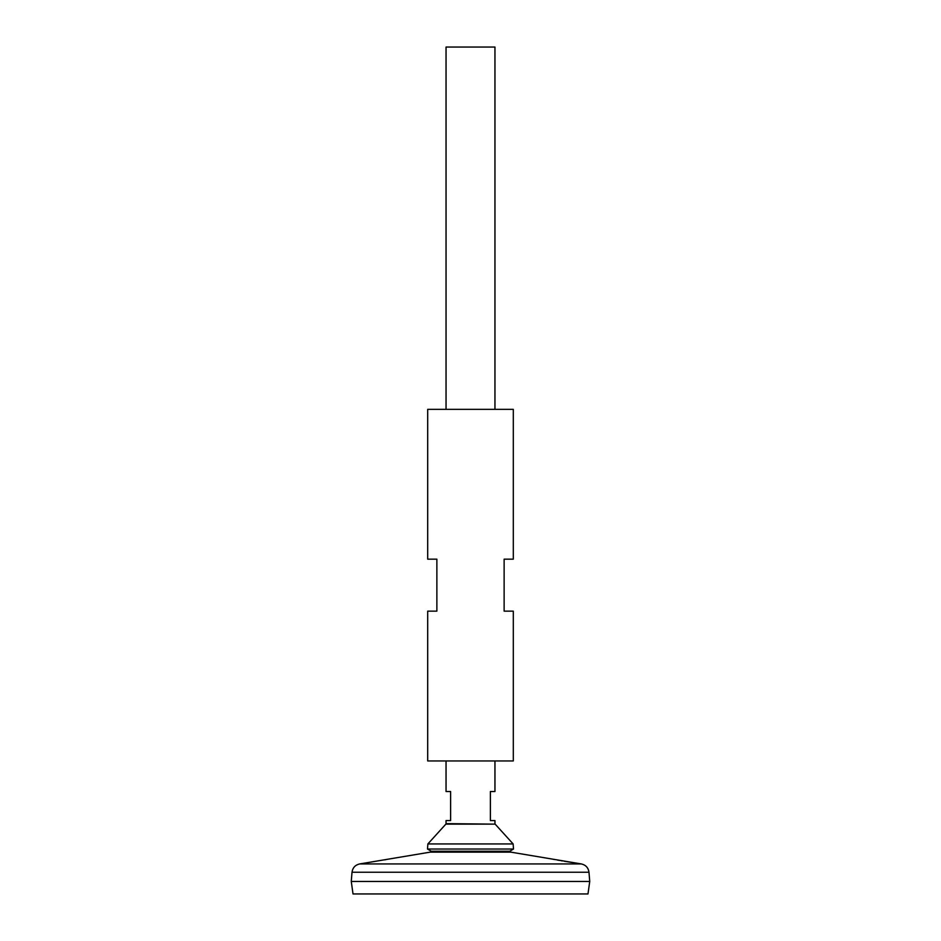 <?xml version="1.0" encoding="UTF-8"?>
<svg xmlns="http://www.w3.org/2000/svg" width="941" height="941" viewBox="0 0 941 941"><rect width="100%" height="100%" fill="white"/><g stroke="black" fill="none" stroke-linecap="round" stroke-linejoin="round"><path stroke-width="1.41" d="M513.304 409.347L427.696 409.347L427.696 559.166L436.871 559.166L436.871 611.144L427.696 611.144L427.696 760.951L513.304 760.951L513.304 611.144L504.129 611.144L504.129 559.166L513.304 559.166L513.304 409.347M384.551 859.874L386.304 859.545M387.633 859.298L388.245 859.18M389.092 859.015L363.791 863.262M554.567 859.521L552.837 859.192M389.162 859.004L430.143 852.146L510.857 852.146L581.362 863.944L359.638 863.944L363.532 863.297M576.08 863.085L575.363 862.979M574.445 862.85L573.375 862.685M571.728 862.427L564.247 861.227M562.377 860.921L561.012 860.686M559.589 860.439L557.319 860.027M352.016 872.248L351.264 881.411L353.016 893.95L587.984 893.95L589.736 881.446L351.287 881.446L589.736 881.446L588.984 872.248L352.016 872.248C352.663 867.743 355.204 864.979 359.638 863.944M509.763 851.252L431.237 851.252L427.496 849.029L513.504 849.029L509.763 851.252M427.873 843.936L445.846 824.14L495.154 824.14L513.127 843.936L427.873 843.936L427.496 849.029M494.954 409.347L494.954 47.05L446.046 47.05L446.046 409.347M446.046 760.951L446.046 791.522L450.621 791.522L450.621 820.576L446.046 820.576L446.046 823.634L495.154 824.14M494.954 823.634L494.954 820.576L490.379 820.576L490.379 791.522L494.954 791.522L494.954 760.951M588.984 872.248C588.337 867.743 585.796 864.979 581.362 863.944M510.857 852.146L508.164 851.252M430.143 852.146L432.836 851.252M513.127 843.936L513.504 849.029"/></g></svg>
